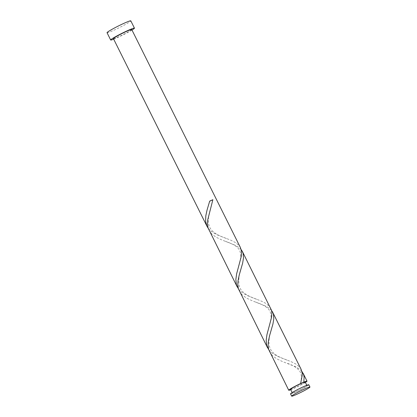 <?xml version="1.0" encoding="UTF-8"?>
<svg xmlns="http://www.w3.org/2000/svg" width="417" height="417" viewBox="0 0 417 417"><rect width="100%" height="100%" fill="white"/><g stroke="black" fill="none" stroke-linecap="round" stroke-linejoin="round"><path stroke-width="0.31" stroke-dasharray="2.08 1.56" d="M308.83 384.766A10.216 0.73 -26.5 0 1 307.683 385.761A10.216 0.73 -26.5 0 1 297.55 391.177A10.216 0.73 -26.5 0 1 290.545 393.883M293.287 392.178A8.173 0.584 -26.5 0 1 301.397 387.846A8.173 0.584 -26.5 0 1 307.001 385.678A8.173 0.584 -26.5 0 1 306.083 386.47A8.173 0.584 -26.5 0 1 297.978 390.807A8.173 0.584 -26.5 0 1 292.374 392.97A8.173 0.584 -26.5 0 1 293.287 392.178M305.181 382.029A8.173 0.584 -26.5 0 1 304.264 382.827A8.173 0.584 -26.5 0 1 296.159 387.158A8.173 0.584 -26.5 0 1 290.555 389.327M107.039 32.703A13.281 0.949 153.5 0 0 116.15 29.185A13.281 0.949 153.5 0 0 129.322 22.143A13.281 0.949 153.5 0 0 130.813 20.85M208.135 228.203L211.685 231.722L216.553 234.594L230.757 240.187L235.584 242.621L239.129 245.608L240.453 247.625M113.419 38.63A10.216 0.73 153.5 0 0 120.43 35.925A10.216 0.73 153.5 0 0 130.563 30.509A10.216 0.73 153.5 0 0 131.709 29.513M301.84 371.276L299.255 368.847L296.08 366.939L282.127 361.403L276.763 358.844L272.431 355.665L269.575 351.828M268.767 349.806L272.317 353.329L277.185 356.196L291.384 361.789L296.216 364.223L299.76 367.215L301.084 369.233M271.524 310.472L268.939 308.048L265.765 306.135L251.811 300.6L246.447 298.04L242.115 294.866L239.259 291.024M238.451 289.002L242.001 292.526L246.869 295.392L261.068 300.991L265.9 303.425L269.445 306.412L270.769 308.429M241.214 249.668L238.623 247.245L235.449 245.332L221.5 239.796L216.136 237.237L211.8 234.062L208.943 230.22M305.38 382.42A10.216 0.73 -26.5 0 1 290.748 389.718M113.69 39.177A13.281 0.949 153.5 0 0 131.98 30.055M307.001 385.678L306.808 385.287M292.374 392.97L292.176 392.579M208.109 206.399L209.537 201.26M226.384 238.488C222.574 237.018 215.782 234.828 211.659 230.153C206.061 223.986 208.818 214.062 210.903 207.437M238.425 267.203C239.608 263.059 242.308 255.459 239.436 250.179C237.117 245.389 228.599 242.454 225.529 241.349M256.7 299.291C251.597 297.519 240.64 293.438 239.118 285.457C238.383 279.301 239.082 273.562 241.219 268.24M268.736 328.007C269.924 323.863 272.624 316.258 269.752 310.978C267.427 306.193 258.915 303.258 255.845 302.148M287.016 360.095C283.206 358.625 276.414 356.436 272.291 351.755C266.692 345.594 269.45 335.669 271.535 329.044M300.485 383.666C301.418 380.268 302.111 374.351 299.62 371.036C297.034 367.638 292.546 364.948 286.161 362.952"/><path stroke-width="0.63" d="M308.815 388.024A10.216 0.73 153.5 0 0 309.961 387.033A10.216 0.73 153.5 0 0 302.956 389.739A10.216 0.73 153.5 0 0 292.817 395.16A10.216 0.73 153.5 0 0 291.671 396.15A10.216 0.73 153.5 0 0 298.681 393.445A10.216 0.73 153.5 0 0 308.815 388.024M291.671 396.15L290.545 393.883A10.216 0.73 -26.5 0 1 291.692 392.892A10.216 0.73 -26.5 0 1 301.825 387.471A10.216 0.73 -26.5 0 1 308.83 384.766L309.961 387.033M292.176 392.579L290.555 389.327A8.173 0.584 -26.5 0 1 291.467 388.529A8.173 0.584 -26.5 0 1 301.423 383.348A8.173 0.584 -26.5 0 1 305.181 382.029L306.808 385.287M131.98 30.055A13.281 0.949 153.5 0 0 132.96 29.435A13.281 0.949 153.5 0 0 134.451 28.148A13.281 0.949 153.5 0 0 125.345 31.666A13.281 0.949 153.5 0 0 112.168 38.708A13.281 0.949 153.5 0 0 110.677 40.001A13.281 0.949 153.5 0 0 113.69 39.177M134.451 28.148L130.813 20.85A13.281 0.949 153.5 0 0 121.707 24.368A13.281 0.949 153.5 0 0 108.529 31.411A13.281 0.949 153.5 0 0 107.039 32.703L110.677 40.001M237.325 287.146L208.031 227.844L207.473 223.976L207.702 219.983L212.868 199.707A10.216 0.73 -26.5 0 0 209.688 201.124L207.061 210.006L205.805 215.86L205.612 221.286L207.009 226.342L113.419 38.63A10.216 0.73 153.5 0 1 114.566 37.639A10.216 0.73 153.5 0 1 124.704 32.218A10.216 0.73 153.5 0 1 131.709 29.513L240.453 247.625L241.526 251.503L241.292 256.403L236.648 273.771L235.86 279.447L236.361 284.566L238.451 289.002M290.748 389.718A10.216 0.73 -26.5 0 1 288.726 390.239L268.663 349.451L268.1 345.578L268.334 341.591L269.559 335.748L272.937 324.019L273.807 318.755L273.422 314.199L272.702 312.307L301.084 369.233L302.158 373.106L302.2 375.467L300.631 383.531L303.816 382.113A10.216 0.73 -26.5 0 1 307.011 381.117A10.216 0.73 -26.5 0 1 305.864 382.113A10.216 0.73 -26.5 0 1 305.38 382.42M303.816 382.113L304.108 377.182L303.732 374.998L301.84 371.276M272.702 312.307L271.524 310.472M288.726 390.239A10.216 0.73 -26.5 0 1 289.872 389.243A10.216 0.73 -26.5 0 1 300.631 383.531L300.485 383.666M267.641 347.95L238.347 288.647L237.784 284.78L238.018 280.787L239.243 274.949L242.621 263.216L243.492 257.951L243.106 253.395L242.386 251.503L271.436 310.139L271.842 312.302L271.603 317.201L266.963 334.575L266.176 340.246L266.671 345.365L268.767 349.806M242.386 251.503L241.214 249.668M207.009 226.342L208.135 228.203M212.868 199.707L209.647 201.265M307.011 381.117L303.018 373.111"/></g></svg>

